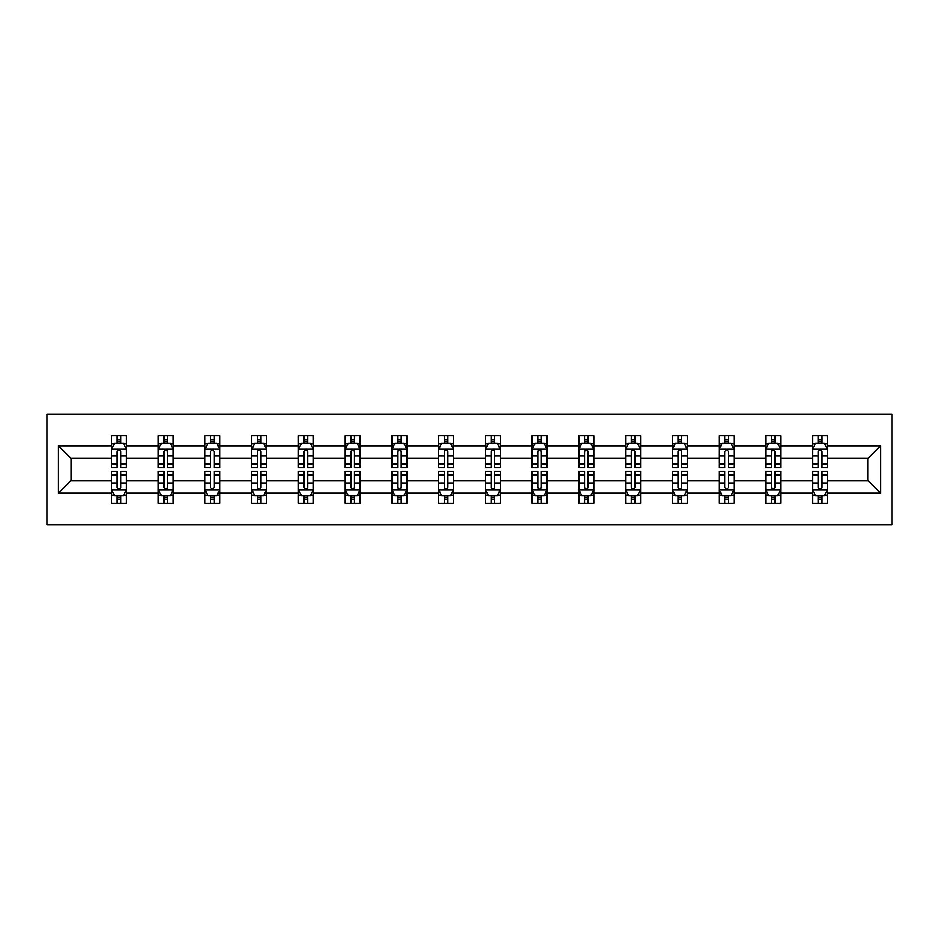 <?xml version="1.0" encoding="UTF-8"?>
<svg xmlns="http://www.w3.org/2000/svg" width="939" height="939" viewBox="0 0 939 939"><rect width="100%" height="100%" fill="white"/><g stroke="black" fill="none" stroke-linecap="round" stroke-linejoin="round"><path stroke-width="1.41" d="M46.95 524.924L892.05 524.924L892.05 414.076L46.95 414.076L46.95 524.924M827.494 493.163L827.494 480.58L867.929 480.58L880.512 493.163L827.494 493.163L827.494 503.198L821.801 503.198L821.801 495.557M812.517 493.163L780.755 493.163L780.755 480.58L812.517 480.58L812.517 503.198L827.494 503.198L827.494 495.205L824.677 495.205M780.755 493.163L780.755 503.198L775.062 503.198L775.062 495.557M765.778 493.163L734.028 493.163L734.028 480.58L765.778 480.58L765.778 503.198L780.755 503.198L780.755 495.205L777.938 495.205M734.028 493.163L734.028 503.198L728.335 503.198L728.335 495.557M719.051 493.163L687.289 493.163L687.289 480.58L719.051 480.58L719.051 503.198L734.028 503.198L734.028 495.205L731.211 495.205M687.289 493.163L687.289 503.198L681.597 503.198L681.597 495.557M672.312 493.163L640.562 493.163L640.562 480.58L672.312 480.58L672.312 503.198L687.289 503.198L687.289 495.205L684.472 495.205M640.562 493.163L640.562 503.198L634.87 503.198L634.87 495.557M625.574 493.163L593.824 493.163L593.824 480.58L625.574 480.58L625.574 503.198L640.562 503.198L640.562 495.205L637.745 495.205M593.824 493.163L593.824 503.198L588.131 503.198L588.131 495.557M578.847 493.163L547.085 493.163L547.085 480.58L578.847 480.58L578.847 503.198L593.824 503.198L593.824 495.205L591.007 495.205M547.085 493.163L547.085 503.198L541.392 503.198L541.392 495.557M532.108 493.163L500.358 493.163L500.358 480.58L532.108 480.58L532.108 503.198L547.085 503.198L547.085 495.205L544.28 495.205M500.358 493.163L500.358 503.198L494.665 503.198L494.665 495.557M485.381 493.163L453.619 493.163L453.619 480.58L485.381 480.58L485.381 503.198L500.358 503.198L500.358 495.205L497.541 495.205M453.619 493.163L453.619 503.198L447.926 503.198L447.926 495.557M438.642 493.163L406.892 493.163L406.892 480.58L438.642 480.58L438.642 503.198L453.619 503.198L453.619 495.205L450.802 495.205M406.892 493.163L406.892 503.198L401.199 503.198L401.199 495.557M391.915 493.163L360.153 493.163L360.153 480.58L391.915 480.58L391.915 503.198L406.892 503.198L406.892 495.205L404.075 495.205M360.153 493.163L360.153 503.198L354.461 503.198L354.461 495.557M345.176 493.163L313.426 493.163L313.426 480.58L345.176 480.58L345.176 503.198L360.153 503.198L360.153 495.205L357.336 495.205M313.426 493.163L313.426 503.198L307.734 503.198L307.734 495.557M298.438 493.163L266.688 493.163L266.688 480.58L298.438 480.58L298.438 503.198L313.426 503.198L313.426 495.205L310.609 495.205M266.688 493.163L266.688 503.198L260.995 503.198L260.995 495.557M251.711 493.163L219.949 493.163L219.949 480.58L251.711 480.58L251.711 503.198L266.688 503.198L266.688 495.205L263.871 495.205M219.949 493.163L219.949 503.198L214.268 503.198L214.268 495.557M204.972 493.163L173.222 493.163L173.222 480.58L204.972 480.58L204.972 503.198L219.949 503.198L219.949 495.205L217.144 495.205M173.222 493.163L173.222 503.198L167.529 503.198L167.529 495.557M158.245 493.163L126.483 493.163L126.483 480.58L158.245 480.58L158.245 503.198L173.222 503.198L173.222 495.205L170.405 495.205M126.483 493.163L126.483 503.198L120.791 503.198L120.791 495.557M111.506 493.163L58.488 493.163L58.488 445.837L111.506 445.837L111.506 458.42L71.071 458.42L71.071 480.58L111.506 480.58L111.506 503.198L126.483 503.198L126.483 495.205L123.666 495.205M114.323 443.795L111.506 443.795L111.506 435.802L111.506 445.837M117.199 443.443L117.199 435.802L111.506 435.802L126.483 435.802L126.483 445.837L158.245 445.837L158.245 435.802L173.222 435.802L173.222 445.837L204.972 445.837L204.972 435.802L219.949 435.802L219.949 445.837L251.711 445.837L251.711 435.802L266.688 435.802L266.688 445.837L298.438 445.837L298.438 435.802L313.426 435.802L313.426 445.837L345.176 445.837L345.176 435.802L360.153 435.802L360.153 445.837L391.915 445.837L391.915 435.802L406.892 435.802L406.892 445.837L438.642 445.837L438.642 435.802L453.619 435.802L453.619 445.837L485.381 445.837L485.381 435.802L500.358 435.802L500.358 445.837L532.108 445.837L532.108 435.802L547.085 435.802L547.085 445.837L578.847 445.837L578.847 435.802L593.824 435.802L593.824 445.837L625.574 445.837L625.574 435.802L640.562 435.802L640.562 445.837L672.312 445.837L672.312 435.802L687.289 435.802L687.289 445.837L719.051 445.837L719.051 435.802L734.028 435.802L734.028 445.837L765.778 445.837L765.778 435.802L780.755 435.802L780.755 445.837L812.517 445.837L812.517 435.802L827.494 435.802L827.494 445.837L880.512 445.837L880.512 493.163M812.517 445.837L812.517 458.42L780.755 458.42L780.755 445.837M765.778 445.837L765.778 458.42L734.028 458.42L734.028 445.837M719.051 445.837L719.051 458.42L687.289 458.42L687.289 445.837M672.312 445.837L672.312 458.42L640.562 458.42L640.562 445.837M625.574 445.837L625.574 458.42L593.824 458.42L593.824 445.837M578.847 445.837L578.847 458.42L547.085 458.42L547.085 445.837M532.108 445.837L532.108 458.42L500.358 458.42L500.358 445.837M485.381 445.837L485.381 458.42L453.619 458.42L453.619 445.837M438.642 445.837L438.642 458.42L406.892 458.42L406.892 445.837M391.915 445.837L391.915 458.42L360.153 458.42L360.153 445.837M345.176 445.837L345.176 458.42L313.426 458.42L313.426 445.837M298.438 445.837L298.438 458.42L266.688 458.42L266.688 445.837M251.711 445.837L251.711 458.42L219.949 458.42L219.949 445.837M204.972 445.837L204.972 458.42L173.222 458.42L173.222 445.837M158.245 445.837L158.245 458.42L126.483 458.42L126.483 445.837M58.488 445.837L71.071 458.42M867.929 480.58L867.929 458.42L827.494 458.42L827.494 445.837M818.209 443.29L821.801 443.29M771.471 443.29L775.062 443.29M724.732 443.29L728.335 443.29M678.005 443.29L681.597 443.29M631.266 443.29L634.87 443.29M584.539 443.29L588.131 443.29M537.801 443.29L541.392 443.29M491.074 443.29L494.665 443.29M444.335 443.29L447.926 443.29M397.608 443.29L401.199 443.29M350.869 443.29L354.461 443.29M304.13 443.29L307.734 443.29M257.403 443.29L260.995 443.29M210.665 443.29L214.268 443.29M163.938 443.29L167.529 443.29M117.199 443.29L120.791 443.29M117.199 495.71L120.791 495.71M163.938 495.71L167.529 495.71M210.665 495.71L214.268 495.71M257.403 495.71L260.995 495.71M304.13 495.71L307.734 495.71M350.869 495.71L354.461 495.71M397.608 495.71L401.199 495.71M444.335 495.71L447.926 495.71M491.074 495.71L494.665 495.71M537.801 495.71L541.392 495.71M584.539 495.71L588.131 495.71M631.266 495.71L634.87 495.71M678.005 495.71L681.597 495.71M724.732 495.71L728.335 495.71M771.471 495.71L775.062 495.71M818.209 495.71L821.801 495.71M71.071 480.58L58.488 493.163M880.512 445.837L867.929 458.42M120.791 439.687L117.199 439.687M111.506 463.948L111.506 467.704L117.199 467.704L117.199 463.948L111.506 463.948L111.506 458.42M126.483 458.42L126.483 467.704L120.791 467.704L120.791 451.671C119.593 449.37 118.396 449.37 117.199 451.671L117.199 463.948M123.666 443.795L126.483 443.795L126.483 435.802L120.791 435.802L120.791 443.443M126.483 449.429L123.49 443.443L114.499 443.443L111.506 449.429M117.199 499.313L120.791 499.313M126.483 475.052L126.483 471.296L120.791 471.296L120.791 475.052L126.483 475.052L126.483 480.58M111.506 480.58L111.506 471.296L117.199 471.296L117.199 487.329C118.396 489.63 119.593 489.63 120.791 487.329L120.791 475.052M114.323 495.205L111.506 495.205L111.506 503.198L117.199 503.198L117.199 495.557M111.506 489.571L114.499 495.557L123.49 495.557L126.483 489.571M167.529 439.687L163.938 439.687M161.062 443.795L158.245 443.795L158.245 435.802L163.938 435.802L163.938 443.443M158.245 463.948L158.245 467.704L163.938 467.704L163.938 463.948L158.245 463.948L158.245 458.42M173.222 458.42L173.222 467.704L167.529 467.704L167.529 451.671C166.332 449.37 165.135 449.37 163.938 451.671L163.938 463.948M170.405 443.795L173.222 443.795L173.222 435.802L167.529 435.802L167.529 443.443M173.222 449.429L170.229 443.443L161.238 443.443L158.245 449.429M214.268 439.687L210.665 439.687M207.789 443.795L204.972 443.795L204.972 435.802L210.665 435.802L210.665 443.443M204.972 463.948L204.972 467.704L210.665 467.704L210.665 463.948L204.972 463.948L204.972 458.42M219.949 458.42L219.949 467.704L214.268 467.704L214.268 451.671C213.071 449.37 211.862 449.37 210.665 451.671L210.665 463.948M217.144 443.795L219.949 443.795L219.949 435.802L214.268 435.802L214.268 443.443M219.949 449.429L216.956 443.443L207.977 443.443L204.972 449.429M163.938 499.313L167.529 499.313M173.222 475.052L173.222 471.296L167.529 471.296L167.529 475.052L173.222 475.052L173.222 480.58M158.245 480.58L158.245 471.296L163.938 471.296L163.938 487.329C165.135 489.63 166.332 489.63 167.529 487.329L167.529 475.052M161.062 495.205L158.245 495.205L158.245 503.198L163.938 503.198L163.938 495.557M158.245 489.571L161.238 495.557L170.229 495.557L173.222 489.571M210.665 499.313L214.268 499.313M219.949 475.052L219.949 471.296L214.268 471.296L214.268 475.052L219.949 475.052L219.949 480.58M204.972 480.58L204.972 471.296L210.665 471.296L210.665 487.329C211.862 489.63 213.059 489.63 214.268 487.329L214.268 475.052M207.789 495.205L204.972 495.205L204.972 503.198L210.665 503.198L210.665 495.557M204.972 489.571L207.977 495.557L216.956 495.557L219.949 489.571M260.995 439.687L257.403 439.687M254.528 443.795L251.711 443.795L251.711 435.802L257.403 435.802L257.403 443.443M251.711 463.948L251.711 467.704L257.403 467.704L257.403 463.948L251.711 463.948L251.711 458.42M266.688 458.42L266.688 467.704L260.995 467.704L260.995 451.671C259.798 449.37 258.601 449.37 257.403 451.671L257.403 463.948M263.871 443.795L266.688 443.795L266.688 435.802L260.995 435.802L260.995 443.443M266.688 449.429L263.695 443.443L254.704 443.443L251.711 449.429M257.403 499.313L260.995 499.313M266.688 475.052L266.688 471.296L260.995 471.296L260.995 475.052L266.688 475.052L266.688 480.58M251.711 480.58L251.711 471.296L257.403 471.296L257.403 487.329C258.601 489.63 259.798 489.63 260.995 487.329L260.995 475.052M254.528 495.205L251.711 495.205L251.711 503.198L257.403 503.198L257.403 495.557M251.711 489.571L254.704 495.557L263.695 495.557L266.688 489.571M307.734 439.687L304.13 439.687M301.255 443.795L298.438 443.795L298.438 435.802L304.13 435.802L304.13 443.443M298.438 463.948L298.438 467.704L304.13 467.704L304.13 463.948L298.438 463.948L298.438 458.42M313.426 458.42L313.426 467.704L307.734 467.704L307.734 451.671C306.537 449.37 305.339 449.37 304.13 451.671L304.13 463.948M310.609 443.795L313.426 443.795L313.426 435.802L307.734 435.802L307.734 443.443M313.426 449.429L310.422 443.443L301.442 443.443L298.438 449.429M304.13 499.313L307.734 499.313M313.426 475.052L313.426 471.296L307.734 471.296L307.734 475.052L313.426 475.052L313.426 480.58M298.438 480.58L298.438 471.296L304.13 471.296L304.13 487.329C305.328 489.63 306.525 489.63 307.734 487.329L307.734 475.052M301.255 495.205L298.438 495.205L298.438 503.198L304.13 503.198L304.13 495.557M298.438 489.571L301.442 495.557L310.422 495.557L313.426 489.571M354.461 439.687L350.869 439.687M347.993 443.795L345.176 443.795L345.176 435.802L350.869 435.802L350.869 443.443M345.176 463.948L345.176 467.704L350.869 467.704L350.869 463.948L345.176 463.948L345.176 458.42M360.153 458.42L360.153 467.704L354.461 467.704L354.461 451.671C353.264 449.37 352.066 449.37 350.869 451.671L350.869 463.948M357.336 443.795L360.153 443.795L360.153 435.802L354.461 435.802L354.461 443.443M360.153 449.429L357.16 443.443L348.169 443.443L345.176 449.429M350.869 499.313L354.461 499.313M360.153 475.052L360.153 471.296L354.461 471.296L354.461 475.052L360.153 475.052L360.153 480.58M345.176 480.58L345.176 471.296L350.869 471.296L350.869 487.329C352.066 489.63 353.264 489.63 354.461 487.329L354.461 475.052M347.993 495.205L345.176 495.205L345.176 503.198L350.869 503.198L350.869 495.557M345.176 489.571L348.169 495.557L357.16 495.557L360.153 489.571M401.199 439.687L397.608 439.687M394.72 443.795L391.915 443.795L391.915 435.802L397.608 435.802L397.608 443.443M391.915 463.948L391.915 467.704L397.608 467.704L397.608 463.948L391.915 463.948L391.915 458.42M406.892 458.42L406.892 467.704L401.199 467.704L401.199 451.671C400.002 449.37 398.805 449.37 397.608 451.671L397.608 463.948M404.075 443.795L406.892 443.795L406.892 435.802L401.199 435.802L401.199 443.443M406.892 449.429L403.887 443.443L394.908 443.443L391.915 449.429M397.608 499.313L401.199 499.313M406.892 475.052L406.892 471.296L401.199 471.296L401.199 475.052L406.892 475.052L406.892 480.58M391.915 480.58L391.915 471.296L397.608 471.296L397.608 487.329C398.793 489.63 400.002 489.63 401.199 487.329L401.199 475.052M394.72 495.205L391.915 495.205L391.915 503.198L397.608 503.198L397.608 495.557M391.915 489.571L394.908 495.557L403.887 495.557L406.892 489.571M447.926 439.687L444.335 439.687M441.459 443.795L438.642 443.795L438.642 435.802L444.335 435.802L444.335 443.443M438.642 463.948L438.642 467.704L444.335 467.704L444.335 463.948L438.642 463.948L438.642 458.42M453.619 458.42L453.619 467.704L447.926 467.704L447.926 451.671C446.729 449.37 445.532 449.37 444.335 451.671L444.335 463.948M450.802 443.795L453.619 443.795L453.619 435.802L447.926 435.802L447.926 443.443M453.619 449.429L450.626 443.443L441.635 443.443L438.642 449.429M444.335 499.313L447.926 499.313M453.619 475.052L453.619 471.296L447.926 471.296L447.926 475.052L453.619 475.052L453.619 480.58M438.642 480.58L438.642 471.296L444.335 471.296L444.335 487.329C445.532 489.63 446.729 489.63 447.926 487.329L447.926 475.052M441.459 495.205L438.642 495.205L438.642 503.198L444.335 503.198L444.335 495.557M438.642 489.571L441.635 495.557L450.626 495.557L453.619 489.571M494.665 439.687L491.074 439.687M488.198 443.795L485.381 443.795L485.381 435.802L491.074 435.802L491.074 443.443M485.381 463.948L485.381 467.704L491.074 467.704L491.074 463.948L485.381 463.948L485.381 458.42M500.358 458.42L500.358 467.704L494.665 467.704L494.665 451.671C493.468 449.37 492.271 449.37 491.074 451.671L491.074 463.948M497.541 443.795L500.358 443.795L500.358 435.802L494.665 435.802L494.665 443.443M500.358 449.429L497.365 443.443L488.374 443.443L485.381 449.429M491.074 499.313L494.665 499.313M500.358 475.052L500.358 471.296L494.665 471.296L494.665 475.052L500.358 475.052L500.358 480.58M485.381 480.58L485.381 471.296L491.074 471.296L491.074 487.329C492.271 489.63 493.468 489.63 494.665 487.329L494.665 475.052M488.198 495.205L485.381 495.205L485.381 503.198L491.074 503.198L491.074 495.557M485.381 489.571L488.374 495.557L497.365 495.557L500.358 489.571M541.392 439.687L537.801 439.687M534.925 443.795L532.108 443.795L532.108 435.802L537.801 435.802L537.801 443.443M532.108 463.948L532.108 467.704L537.801 467.704L537.801 463.948L532.108 463.948L532.108 458.42M547.085 458.42L547.085 467.704L541.392 467.704L541.392 451.671C540.207 449.37 538.998 449.37 537.801 451.671L537.801 463.948M544.28 443.795L547.085 443.795L547.085 435.802L541.392 435.802L541.392 443.443M547.085 449.429L544.092 443.443L535.113 443.443L532.108 449.429M588.131 439.687L584.539 439.687M581.664 443.795L578.847 443.795L578.847 435.802L584.539 435.802L584.539 443.443M578.847 463.948L578.847 467.704L584.539 467.704L584.539 463.948L578.847 463.948L578.847 458.42M593.824 458.42L593.824 467.704L588.131 467.704L588.131 451.671C586.934 449.37 585.736 449.37 584.539 451.671L584.539 463.948M591.007 443.795L593.824 443.795L593.824 435.802L588.131 435.802L588.131 443.443M593.824 449.429L590.831 443.443L581.84 443.443L578.847 449.429M634.87 439.687L631.266 439.687M628.391 443.795L625.574 443.795L625.574 435.802L631.266 435.802L631.266 443.443M625.574 463.948L625.574 467.704L631.266 467.704L631.266 463.948L625.574 463.948L625.574 458.42M640.562 458.42L640.562 467.704L634.87 467.704L634.87 451.671C633.672 449.37 632.475 449.37 631.266 451.671L631.266 463.948M637.745 443.795L640.562 443.795L640.562 435.802L634.87 435.802L634.87 443.443M640.562 449.429L637.558 443.443L628.578 443.443L625.574 449.429M681.597 439.687L678.005 439.687M675.129 443.795L672.312 443.795L672.312 435.802L678.005 435.802L678.005 443.443M672.312 463.948L672.312 467.704L678.005 467.704L678.005 463.948L672.312 463.948L672.312 458.42M687.289 458.42L687.289 467.704L681.597 467.704L681.597 451.671C680.399 449.37 679.202 449.37 678.005 451.671L678.005 463.948M684.472 443.795L687.289 443.795L687.289 435.802L681.597 435.802L681.597 443.443M687.289 449.429L684.296 443.443L675.305 443.443L672.312 449.429M728.335 439.687L724.732 439.687M721.856 443.795L719.051 443.795L719.051 435.802L724.732 435.802L724.732 443.443M719.051 463.948L719.051 467.704L724.732 467.704L724.732 463.948L719.051 463.948L719.051 458.42M734.028 458.42L734.028 467.704L728.335 467.704L728.335 451.671C727.138 449.37 725.941 449.37 724.732 451.671L724.732 463.948M731.211 443.795L734.028 443.795L734.028 435.802L728.335 435.802L728.335 443.443M734.028 449.429L731.023 443.443L722.044 443.443L719.051 449.429M775.062 439.687L771.471 439.687M768.595 443.795L765.778 443.795L765.778 435.802L771.471 435.802L771.471 443.443M765.778 463.948L765.778 467.704L771.471 467.704L771.471 463.948L765.778 463.948L765.778 458.42M780.755 458.42L780.755 467.704L775.062 467.704L775.062 451.671C773.865 449.37 772.668 449.37 771.471 451.671L771.471 463.948M777.938 443.795L780.755 443.795L780.755 435.802L775.062 435.802L775.062 443.443M780.755 449.429L777.762 443.443L768.771 443.443L765.778 449.429M537.801 499.313L541.392 499.313M547.085 475.052L547.085 471.296L541.392 471.296L541.392 475.052L547.085 475.052L547.085 480.58M532.108 480.58L532.108 471.296L537.801 471.296L537.801 487.329C538.998 489.63 540.195 489.63 541.392 487.329L541.392 475.052M534.925 495.205L532.108 495.205L532.108 503.198L537.801 503.198L537.801 495.557M532.108 489.571L535.113 495.557L544.092 495.557L547.085 489.571M584.539 499.313L588.131 499.313M593.824 475.052L593.824 471.296L588.131 471.296L588.131 475.052L593.824 475.052L593.824 480.58M578.847 480.58L578.847 471.296L584.539 471.296L584.539 487.329C585.736 489.63 586.934 489.63 588.131 487.329L588.131 475.052M581.664 495.205L578.847 495.205L578.847 503.198L584.539 503.198L584.539 495.557M578.847 489.571L581.84 495.557L590.831 495.557L593.824 489.571M631.266 499.313L634.87 499.313M640.562 475.052L640.562 471.296L634.87 471.296L634.87 475.052L640.562 475.052L640.562 480.58M625.574 480.58L625.574 471.296L631.266 471.296L631.266 487.329C632.463 489.63 633.661 489.63 634.87 487.329L634.87 475.052M628.391 495.205L625.574 495.205L625.574 503.198L631.266 503.198L631.266 495.557M625.574 489.571L628.578 495.557L637.558 495.557L640.562 489.571M678.005 499.313L681.597 499.313M687.289 475.052L687.289 471.296L681.597 471.296L681.597 475.052L687.289 475.052L687.289 480.58M672.312 480.58L672.312 471.296L678.005 471.296L678.005 487.329C679.202 489.63 680.399 489.63 681.597 487.329L681.597 475.052M675.129 495.205L672.312 495.205L672.312 503.198L678.005 503.198L678.005 495.557M672.312 489.571L675.305 495.557L684.296 495.557L687.289 489.571M724.732 499.313L728.335 499.313M734.028 475.052L734.028 471.296L728.335 471.296L728.335 475.052L734.028 475.052L734.028 480.58M719.051 480.58L719.051 471.296L724.732 471.296L724.732 487.329C725.929 489.63 727.138 489.63 728.335 487.329L728.335 475.052M721.856 495.205L719.051 495.205L719.051 503.198L724.732 503.198L724.732 495.557M719.051 489.571L722.044 495.557L731.023 495.557L734.028 489.571M771.471 499.313L775.062 499.313M780.755 475.052L780.755 471.296L775.062 471.296L775.062 475.052L780.755 475.052L780.755 480.58M765.778 480.58L765.778 471.296L771.471 471.296L771.471 487.329C772.668 489.63 773.865 489.63 775.062 487.329L775.062 475.052M768.595 495.205L765.778 495.205L765.778 503.198L771.471 503.198L771.471 495.557M765.778 489.571L768.771 495.557L777.762 495.557L780.755 489.571M821.801 439.687L818.209 439.687M815.334 443.795L812.517 443.795L812.517 435.802L818.209 435.802L818.209 443.443M812.517 463.948L812.517 467.704L818.209 467.704L818.209 463.948L812.517 463.948L812.517 458.42M827.494 458.42L827.494 467.704L821.801 467.704L821.801 451.671C820.604 449.37 819.407 449.37 818.209 451.671L818.209 463.948M824.677 443.795L827.494 443.795L827.494 435.802L821.801 435.802L821.801 443.443M827.494 449.429L824.501 443.443L815.51 443.443L812.517 449.429M818.209 499.313L821.801 499.313M827.494 475.052L827.494 471.296L821.801 471.296L821.801 475.052L827.494 475.052L827.494 480.58M812.517 480.58L812.517 471.296L818.209 471.296L818.209 487.329C819.407 489.63 820.604 489.63 821.801 487.329L821.801 475.052M815.334 495.205L812.517 495.205L812.517 503.198L818.209 503.198L818.209 495.557M812.517 489.571L815.51 495.557L824.501 495.557L827.494 489.571M126.413 449.276L111.588 449.276M126.483 463.948L120.791 463.948M117.199 455.92L111.506 455.92M126.483 455.92L120.791 455.92M120.791 441.6L117.199 441.6M111.588 489.724L126.413 489.724M111.506 475.052L117.199 475.052M120.791 483.08L126.483 483.08M111.506 483.08L117.199 483.08M117.199 497.4L120.791 497.4M173.152 449.276L158.315 449.276M173.222 463.948L167.529 463.948M163.938 455.92L158.245 455.92M173.222 455.92L167.529 455.92M167.529 441.6L163.938 441.6M219.879 449.276L205.054 449.276M219.949 463.948L214.268 463.948M210.665 455.92L204.972 455.92M219.949 455.92L214.268 455.92M214.268 441.6L210.665 441.6M158.315 489.724L173.152 489.724M158.245 475.052L163.938 475.052M167.529 483.08L173.222 483.08M158.245 483.08L163.938 483.08M163.938 497.4L167.529 497.4M205.054 489.724L219.879 489.724M204.972 475.052L210.665 475.052M214.268 483.08L219.949 483.08M204.972 483.08L210.665 483.08M210.665 497.4L214.268 497.4M266.617 449.276L251.781 449.276M266.688 463.948L260.995 463.948M257.403 455.92L251.711 455.92M266.688 455.92L260.995 455.92M260.995 441.6L257.403 441.6M251.781 489.724L266.617 489.724M251.711 475.052L257.403 475.052M260.995 483.08L266.688 483.08M251.711 483.08L257.403 483.08M257.403 497.4L260.995 497.4M313.344 449.276L298.52 449.276M313.426 463.948L307.734 463.948M304.13 455.92L298.438 455.92M313.426 455.92L307.734 455.92M307.734 441.6L304.13 441.6M298.52 489.724L313.344 489.724M298.438 475.052L304.13 475.052M307.734 483.08L313.426 483.08M298.438 483.08L304.13 483.08M304.13 497.4L307.734 497.4M360.083 449.276L345.247 449.276M360.153 463.948L354.461 463.948M350.869 455.92L345.176 455.92M360.153 455.92L354.461 455.92M354.461 441.6L350.869 441.6M345.247 489.724L360.083 489.724M345.176 475.052L350.869 475.052M354.461 483.08L360.153 483.08M345.176 483.08L350.869 483.08M350.869 497.4L354.461 497.4M406.81 449.276L391.986 449.276M406.892 463.948L401.199 463.948M397.608 455.92L391.915 455.92M406.892 455.92L401.199 455.92M401.199 441.6L397.608 441.6M391.986 489.724L406.81 489.724M391.915 475.052L397.608 475.052M401.199 483.08L406.892 483.08M391.915 483.08L397.608 483.08M397.608 497.4L401.199 497.4M453.549 449.276L438.724 449.276M453.619 463.948L447.926 463.948M444.335 455.92L438.642 455.92M453.619 455.92L447.926 455.92M447.926 441.6L444.335 441.6M438.724 489.724L453.549 489.724M438.642 475.052L444.335 475.052M447.926 483.08L453.619 483.08M438.642 483.08L444.335 483.08M444.335 497.4L447.926 497.4M500.276 449.276L485.451 449.276M500.358 463.948L494.665 463.948M491.074 455.92L485.381 455.92M500.358 455.92L494.665 455.92M494.665 441.6L491.074 441.6M485.451 489.724L500.276 489.724M485.381 475.052L491.074 475.052M494.665 483.08L500.358 483.08M485.381 483.08L491.074 483.08M491.074 497.4L494.665 497.4M547.014 449.276L532.19 449.276M547.085 463.948L541.392 463.948M537.801 455.92L532.108 455.92M547.085 455.92L541.392 455.92M541.392 441.6L537.801 441.6M593.753 449.276L578.917 449.276M593.824 463.948L588.131 463.948M584.539 455.92L578.847 455.92M593.824 455.92L588.131 455.92M588.131 441.6L584.539 441.6M640.48 449.276L625.656 449.276M640.562 463.948L634.87 463.948M631.266 455.92L625.574 455.92M640.562 455.92L634.87 455.92M634.87 441.6L631.266 441.6M687.219 449.276L672.383 449.276M687.289 463.948L681.597 463.948M678.005 455.92L672.312 455.92M687.289 455.92L681.597 455.92M681.597 441.6L678.005 441.6M733.946 449.276L719.121 449.276M734.028 463.948L728.335 463.948M724.732 455.92L719.051 455.92M734.028 455.92L728.335 455.92M728.335 441.6L724.732 441.6M780.685 449.276L765.848 449.276M780.755 463.948L775.062 463.948M771.471 455.92L765.778 455.92M780.755 455.92L775.062 455.92M775.062 441.6L771.471 441.6M532.19 489.724L547.014 489.724M532.108 475.052L537.801 475.052M541.392 483.08L547.085 483.08M532.108 483.08L537.801 483.08M537.801 497.4L541.392 497.4M578.917 489.724L593.753 489.724M578.847 475.052L584.539 475.052M588.131 483.08L593.824 483.08M578.847 483.08L584.539 483.08M584.539 497.4L588.131 497.4M625.656 489.724L640.48 489.724M625.574 475.052L631.266 475.052M634.87 483.08L640.562 483.08M625.574 483.08L631.266 483.08M631.266 497.4L634.87 497.4M672.383 489.724L687.219 489.724M672.312 475.052L678.005 475.052M681.597 483.08L687.289 483.08M672.312 483.08L678.005 483.08M678.005 497.4L681.597 497.4M719.121 489.724L733.946 489.724M719.051 475.052L724.732 475.052M728.335 483.08L734.028 483.08M719.051 483.08L724.732 483.08M724.732 497.4L728.335 497.4M765.848 489.724L780.685 489.724M765.778 475.052L771.471 475.052M775.062 483.08L780.755 483.08M765.778 483.08L771.471 483.08M771.471 497.4L775.062 497.4M827.412 449.276L812.587 449.276M827.494 463.948L821.801 463.948M818.209 455.92L812.517 455.92M827.494 455.92L821.801 455.92M821.801 441.6L818.209 441.6M812.587 489.724L827.412 489.724M812.517 475.052L818.209 475.052M821.801 483.08L827.494 483.08M812.517 483.08L818.209 483.08M818.209 497.4L821.801 497.4"/></g></svg>
